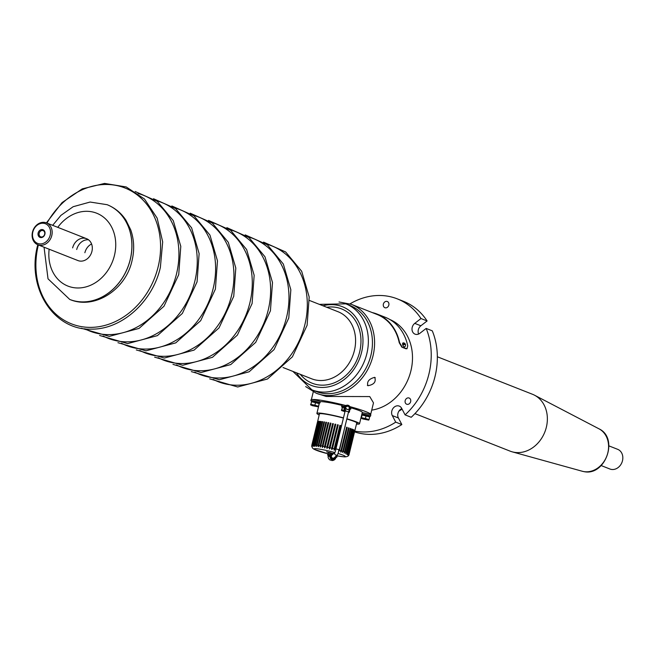 <?xml version="1.0" encoding="UTF-8"?>
<svg xmlns="http://www.w3.org/2000/svg" width="655" height="655" viewBox="0 0 655 655"><rect width="100%" height="100%" fill="white"/><g stroke="black" fill="none" stroke-linecap="round" stroke-linejoin="round"><path stroke-width="0.98" d="M601.175 465.566L609.92 469.013A10.578 8.769 -68.5 0 0 611.303 469.406A10.578 8.769 -68.5 0 0 622.25 461.57A10.578 8.769 -68.5 0 0 617.681 449.33L608.929 445.883M42.493 229.594A4.11 3.414 111.5 0 1 44.9 234.187A4.11 3.414 111.5 0 1 40.553 237.552A4.11 3.414 111.5 0 1 38.146 232.967A4.11 3.414 111.5 0 1 42.493 229.594M41.15 236.954A3.332 2.759 -68.5 0 0 44.589 234.49A3.332 2.759 -68.5 0 0 43.156 230.642A3.332 2.759 -68.5 0 0 42.722 230.519A3.332 2.759 -68.5 0 0 39.275 232.983A3.332 2.759 -68.5 0 0 40.708 236.832A3.332 2.759 -68.5 0 0 41.15 236.954M44.024 223.339A10.578 8.769 -68.5 0 0 32.84 232.009A10.578 8.769 -68.5 0 0 39.03 243.807A10.578 8.769 -68.5 0 0 50.206 235.145A10.578 8.769 -68.5 0 0 44.024 223.339M39.365 245.191A11.749 9.743 111.5 0 1 37.826 244.749A11.749 9.743 111.5 0 1 32.75 231.149A11.749 9.743 111.5 0 1 44.908 222.446A11.749 9.743 111.5 0 1 46.448 222.88A11.749 9.743 111.5 0 1 51.524 236.48A11.749 9.743 111.5 0 1 39.365 245.191M414.934 413.624L510.073 451.123A30.556 25.332 -68.5 0 0 512.169 451.827A30.556 25.332 -68.5 0 0 514.069 452.261A30.556 25.332 -68.5 0 0 545.255 430.892A30.556 25.332 -68.5 0 0 534.496 395.186A30.556 25.332 -68.5 0 0 532.482 394.269L437.352 356.77M374.676 377.345C368.953 378.893 366.702 381.685 367.93 385.721C374.062 384.591 376.314 381.799 374.676 377.345L375.25 377.73M367.373 385.361L367.93 385.721M406.812 348.779L401.9 347.191L399.247 342.737A47.79 39.619 -68.5 0 0 376.985 314.441L351.309 304.321A47.79 39.619 111.5 0 1 373.006 355.861A47.79 39.619 111.5 0 1 316.25 393.246L326.174 396.471L369.756 396.578L373.489 402.882L370.665 414.451A30.556 2.792 -166.3 0 0 350.081 406.681M389.913 319.55A47.79 39.619 111.5 0 1 410.914 370.804A47.79 39.619 111.5 0 1 371.721 410.12M356.607 423.498A19.585 1.785 -166.3 0 0 357.237 423.22A19.585 1.785 -166.3 0 0 346.806 419.02M343.408 418.07A19.585 1.785 -166.3 0 0 328.016 414.566A19.585 1.785 -166.3 0 0 319.173 413.944A19.585 1.785 -166.3 0 0 319.345 414.271M343.466 417.857A21.934 2.006 -166.3 0 0 326.796 414.083A21.934 2.006 -166.3 0 0 316.897 413.387A21.934 2.006 -166.3 0 0 319.181 414.918M341.984 405.396A21.934 2.006 -166.3 0 0 329.563 402.71A21.934 2.006 -166.3 0 0 320.279 401.72M344.808 405.289A30.556 2.792 -166.3 0 0 325.085 400.95A30.556 2.792 -166.3 0 0 312.713 399.501M362.485 414.533A4.7 0.426 -166.3 0 1 361.838 414.279A30.556 2.792 -166.3 0 0 361.904 414.304M356.476 424.063A21.934 2.006 -166.3 0 0 359.521 423.777L362.297 412.413A21.934 2.006 -166.3 0 0 351.064 407.836M359.521 423.777A21.934 2.006 -166.3 0 0 346.863 418.791M345.84 303.846L349.917 305.459A46.227 38.326 111.5 0 1 370.91 355.305A46.227 38.326 111.5 0 1 316.013 391.469L311.936 389.864A46.227 38.326 111.5 0 0 366.833 353.7A46.227 38.326 111.5 0 0 345.84 303.846L319.37 304.362M91.585 243.979A11.749 9.743 -68.5 0 0 84.872 252.724M88.523 239.795A11.749 9.743 -68.5 0 0 76.717 249.514A11.749 9.743 -68.5 0 1 88.523 239.795M317.618 402.694A4.7 0.426 -166.3 0 0 319.992 402.89L320.287 401.679A4.7 0.426 -166.3 0 0 318.355 400.835A4.7 0.426 -166.3 0 0 313.663 399.673A4.7 0.426 -166.3 0 0 311.15 399.452L310.855 400.663A4.7 0.426 -166.3 0 0 312.787 401.499A4.7 0.426 -166.3 0 0 313.049 401.581M319.992 402.89A4.7 0.426 -166.3 0 0 318.052 402.047A4.7 0.426 -166.3 0 0 313.368 400.885A4.7 0.426 -166.3 0 0 310.855 400.663M317.683 402.424L313.115 401.31M349.966 409.121A4.7 0.426 -166.3 0 0 350.752 409.097L350.916 408.466A4.7 0.426 -166.3 0 0 350.605 408.221L350.196 408.016A4.7 0.426 -166.3 0 1 350.916 408.466A4.7 0.426 -166.3 0 0 350.916 408.466L351.211 407.254A4.7 0.426 -166.3 0 0 349.811 406.583M345.946 405.535A4.7 0.426 -166.3 0 0 342.074 405.027L341.779 406.239A4.7 0.426 -166.3 0 0 341.779 406.239A4.7 0.426 -166.3 0 0 341.779 406.264M369.264 416.179A4.7 0.426 -166.3 0 0 370.509 416.187L370.812 414.975A4.7 0.426 -166.3 0 0 368.871 414.14A4.7 0.426 -166.3 0 0 362.223 412.683M370.509 416.187A4.7 0.426 -166.3 0 0 368.577 415.352A4.7 0.426 -166.3 0 0 361.928 413.894M369.125 416.752L369.33 415.9L362.559 414.255L362.354 415.073M349.025 412.216L349.418 411.889L348.55 411.872M349.95 409.154L349.418 411.889M345.832 410.775L341.836 409.989L342.491 407.295L341.443 410.317M341.836 409.989L341.558 410.497L345.128 411.021M342.491 407.295L344.276 407.647M344.964 411.717L341.558 410.497M348.517 412.003L349.14 412.396L348.419 412.404M368.626 419.945L369.019 419.618L365.424 418.504L361.437 417.718L361.159 418.217L362.092 415.024L361.437 417.718M362.092 415.024L369.674 416.924L369.019 419.618M361.159 418.217L368.74 420.117L362.755 418.938L361.036 418.046M366.079 415.81L365.424 418.504M318.101 406.64L318.494 406.313L314.908 405.199L310.912 404.413L310.634 404.921L311.575 401.72L310.912 404.413M311.575 401.72L319.157 403.619L318.494 406.313M310.634 404.921L318.215 406.82L312.23 405.642L310.519 404.741M315.563 402.506L314.908 405.199M405.429 403.054A3.332 2.759 -68.5 0 0 406.698 404.225A3.332 2.759 -68.5 0 0 409.989 403.038A3.332 2.759 -68.5 0 0 410.407 399.198A3.332 2.759 -68.5 0 0 409.146 398.027A3.332 2.759 -68.5 0 0 405.846 399.214A3.332 2.759 -68.5 0 0 405.429 403.054M383.609 306.532A3.332 2.759 -68.5 0 0 384.878 307.703A3.332 2.759 -68.5 0 0 388.169 306.515A3.332 2.759 -68.5 0 0 388.587 302.675A3.332 2.759 -68.5 0 0 387.318 301.505A3.332 2.759 -68.5 0 0 384.026 302.692A3.332 2.759 -68.5 0 0 383.609 306.532M350.016 303.846A69.733 57.812 111.5 0 1 397.257 298.852A69.733 57.812 111.5 0 1 420.985 318.543L414.754 323.373A6.272 5.199 -68.5 0 0 411.995 329.285A6.272 5.199 -68.5 0 0 415.049 334.148A6.272 5.199 -68.5 0 0 419.937 333.256L426.168 328.425A69.733 57.812 111.5 0 1 405.093 414.877L401.646 408.302A6.272 5.199 -68.5 0 0 399.263 406.1A6.272 5.199 -68.5 0 0 393.065 408.335A6.272 5.199 -68.5 0 0 392.279 415.565L395.726 422.139A69.733 57.812 111.5 0 1 354.756 431.105M398.911 411.135A49.362 40.921 -68.5 0 0 402.08 409.129M401.81 408.614A6.272 5.199 -68.5 0 0 400.483 409.4A6.272 5.199 -68.5 0 0 398.396 417.972L401.842 424.555A69.733 57.812 111.5 0 1 354.568 431.866M401.842 424.555L395.726 422.139M426.168 328.425L432.284 330.84A69.733 57.812 111.5 0 1 411.209 417.284L405.093 414.877M397.257 298.852L403.374 301.267A69.733 57.812 111.5 0 1 427.101 320.95L420.985 318.543M427.101 320.95L420.87 325.781A6.272 5.199 -68.5 0 0 418.627 334.042M37.826 244.749L77.978 260.575A11.749 9.743 -68.5 0 0 91.929 251.381A11.749 9.743 -68.5 0 0 86.599 238.707A11.749 9.743 -68.5 0 0 72.639 247.901M349.074 454.316L348.304 455.716M354.797 430.654L349.115 454.161A19.2 1.752 13.7 0 1 349.115 454.242L356.803 422.688M354.486 430.343L348.902 453.874A19.2 1.752 13.7 0 1 349.082 454.079L348.362 455.495M348.435 455.397L349.115 454.161M353.864 429.958L348.378 453.522A19.2 1.752 13.7 0 1 348.771 453.776L348.108 455.184M348.19 455.037L348.902 453.874M352.939 429.516L347.543 453.096A19.2 1.752 13.7 0 1 348.149 453.391L347.543 454.799M347.625 454.603L348.378 453.522M351.727 429.017L352.153 429.115L346.421 452.613A19.2 1.752 13.7 0 1 347.224 452.949L346.667 454.324M346.773 454.079L347.543 453.096M350.253 428.46L350.752 428.583L345.021 452.081A19.2 1.752 13.7 0 1 346.012 452.458L345.512 453.784M345.627 453.481L346.421 452.613M348.534 427.871L349.107 428.01L343.376 451.516A19.2 1.752 13.7 0 1 344.538 451.909L344.088 453.186M344.219 452.818L345.021 452.081M346.61 427.257L347.24 427.412L341.509 450.91A19.2 1.752 13.7 0 1 342.819 451.328L342.434 452.49M342.581 452.073L343.376 451.516M345.185 426.79A19.2 1.752 -166.3 0 0 344.931 426.716L339.454 450.288A19.2 1.752 13.7 0 1 340.887 450.714L340.559 451.803M340.739 451.238C340.616 452.474 340.87 452.368 341.509 450.91M311.846 445.31C311.755 447.029 311.747 446.997 311.813 445.228A19.2 1.752 13.7 0 1 311.813 445.146A19.2 1.752 13.7 0 1 311.854 445.072C311.796 446.808 311.821 446.784 311.919 445.015A19.2 1.752 13.7 0 1 312.181 444.917C312.148 446.661 312.206 446.653 312.353 444.884A19.2 1.752 13.7 0 1 312.82 444.843C312.812 446.595 312.894 446.595 313.082 444.843A19.2 1.752 13.7 0 1 313.761 444.851L313.982 446.35M318.551 421.345L312.82 444.843C312.812 446.595 312.894 446.595 313.082 444.843L318.813 421.337A19.2 1.752 -166.3 0 0 318.551 421.345L318.797 421.402M317.912 421.419L312.181 444.917C312.148 446.661 312.206 446.653 312.353 444.884L318.076 421.386A19.2 1.752 -166.3 0 0 317.912 421.419L318.06 421.46M317.585 421.574L311.854 445.072C311.796 446.808 311.821 446.784 311.919 445.015L317.65 421.517A19.2 1.752 -166.3 0 0 317.585 421.574L317.634 421.583M313.917 446.432L319.845 421.378A19.2 1.752 -166.3 0 0 319.665 421.361A19.2 1.752 -166.3 0 0 319.493 421.353L319.828 421.435M313.761 444.851L319.493 421.353M314.122 444.876A19.2 1.752 13.7 0 1 314.99 444.95L320.721 421.452L321.147 421.55M330.259 423.048L330.988 423.228A19.2 1.752 -166.3 0 0 330.259 423.048L324.536 446.554A19.2 1.752 13.7 0 0 322.964 446.227C322.465 447.914 322.235 447.873 322.276 446.096C322.235 447.873 322.465 447.914 322.964 446.227L328.695 422.729A19.2 1.752 -166.3 0 0 328.008 422.598L322.276 446.096A19.2 1.752 13.7 0 0 320.803 445.818C320.352 447.512 320.139 447.48 320.156 445.703C320.139 447.48 320.352 447.512 320.803 445.818L326.534 422.319A19.2 1.752 -166.3 0 0 325.887 422.205L320.156 445.703A19.2 1.752 13.7 0 0 318.805 445.466C318.412 447.185 318.215 447.152 318.215 445.375C318.215 447.152 318.412 447.185 318.805 445.466L324.528 421.967A19.2 1.752 -166.3 0 0 323.947 421.877L318.215 445.375A19.2 1.752 13.7 0 0 317.004 445.195C316.66 446.915 316.488 446.89 316.488 445.122C316.488 446.89 316.66 446.915 317.004 445.195L322.727 421.697A19.2 1.752 -166.3 0 0 322.211 421.624L316.488 445.122A19.2 1.752 13.7 0 0 315.432 444.991C315.145 446.726 314.998 446.718 314.99 444.95C314.998 446.718 315.145 446.726 315.432 444.991L321.163 421.492A19.2 1.752 -166.3 0 0 320.721 421.452M330.988 423.204L325.265 446.702A19.2 1.752 13.7 0 1 326.894 447.062L332.625 423.564L333.37 423.744A19.2 1.752 -166.3 0 0 332.625 423.564M333.37 423.728L327.647 447.226A19.2 1.752 13.7 0 1 329.318 447.619L335.041 424.121L335.802 424.301A19.2 1.752 -166.3 0 0 335.041 424.121M335.802 424.301L330.079 447.799A19.2 1.752 13.7 0 1 331.757 448.208L337.481 424.71L338.242 424.899A19.2 1.752 -166.3 0 0 337.481 424.71M338.242 424.899L332.511 448.397A19.2 1.752 13.7 0 1 334.173 448.822L339.904 425.324L340.641 425.521A19.2 1.752 -166.3 0 0 339.904 425.324M340.641 425.521L334.918 449.019A19.2 1.752 13.7 0 1 335.81 449.256M340.887 450.714L346.618 427.216A19.2 1.752 -166.3 0 1 347.24 427.412M342.819 451.328L348.542 427.83A19.2 1.752 -166.3 0 1 349.107 428.01M344.538 451.909L350.261 428.411A19.2 1.752 -166.3 0 1 350.752 428.583M346.012 452.458L351.743 428.959A19.2 1.752 -166.3 0 1 352.153 429.115M347.224 452.949L352.955 429.451A19.2 1.752 -166.3 0 1 353.274 429.598M348.149 453.391L353.88 429.893A19.2 1.752 -166.3 0 1 354.109 430.024M348.771 453.776L354.502 430.278A19.2 1.752 -166.3 0 1 354.633 430.376M349.082 454.079L354.813 430.581A19.2 1.752 -166.3 0 1 354.846 430.662M332.756 453.416L326.608 451.819L332.331 453.547M338.774 450.091C338.447 451.811 338.668 451.876 339.454 450.288M334.173 448.822C333.944 450.566 334.189 450.632 334.918 449.019C334.189 450.632 333.944 450.566 334.173 448.822M332.511 448.397C331.823 450.026 331.569 449.96 331.757 448.208L331.667 448.569M329.318 447.619C329.17 449.379 329.424 449.436 330.079 447.799L329.989 448.151M326.894 447.062C326.788 448.831 327.041 448.888 327.647 447.226C327.041 448.888 326.788 448.831 326.894 447.062M324.536 446.554C324.462 448.323 324.708 448.372 325.265 446.702C324.708 448.372 324.462 448.323 324.536 446.554M322.211 421.624L322.719 421.746M323.947 421.877L324.52 422.017M325.887 422.205L326.517 422.352M328.008 422.598L328.687 422.762M330.022 452.482L329.874 453.104M334.934 452.318L331.929 455.102A1.76 1.752 47.2 0 0 332.707 458.099A1.76 1.752 47.2 0 0 334.328 457.689L337.571 454.676A1.76 1.752 -132.8 0 1 334.885 452.441M345.586 408.99A1.76 1.752 -132.8 0 1 345.946 406.902L346.266 406.608A1.76 1.752 47.2 0 0 345.725 408.18M332.543 454.529A2.112 2.104 47.2 0 0 330.939 455.798A2.112 2.104 47.2 0 1 332.543 454.529M330.939 454.578L328.392 454.374A4.7 0.426 -166.3 0 0 327.77 454.414A4.7 0.426 -166.3 0 0 327.754 454.439A4.7 0.426 -166.3 0 0 327.762 454.464L327.606 455.045A4.7 0.426 -166.3 0 0 328.72 455.61M330.538 455.159L328.245 454.979A4.7 0.426 -166.3 0 0 327.623 455.02A4.7 0.426 -166.3 0 0 327.606 455.045M335.941 457.321A4.7 0.426 -166.3 0 0 336.727 457.296A4.7 0.426 -166.3 0 0 336.744 457.272A4.7 0.426 -166.3 0 0 336.433 457.026L336.097 456.863M336.875 456.691A4.7 0.426 -166.3 0 0 336.891 456.666A4.7 0.426 -166.3 0 0 336.58 456.42L336.171 456.216M333.559 458.623A2.112 2.104 47.2 0 0 334.934 457.116A2.112 2.104 47.2 0 1 333.559 458.623M330.325 455.724A2.505 2.489 47.2 0 0 333.583 459.237M333.772 453.391A2.833 2.817 47.2 0 0 331.422 454.111L331.135 454.374A2.833 2.817 47.2 0 0 332.396 459.196A2.833 2.817 47.2 0 0 334.992 458.533L335.27 458.271A2.833 2.817 47.2 0 0 336.162 455.978M331.422 454.111A2.833 2.817 47.2 0 0 332.674 458.934A2.833 2.817 47.2 0 0 335.27 458.271M333.387 453.751A2.448 2.432 47.2 0 0 332.773 458.557A2.448 2.432 47.2 0 0 335.778 456.339M334.861 458.107A2.448 2.432 47.2 0 0 335.499 456.6M333.1 454.013A2.448 2.432 47.2 0 0 331.545 454.529M346.691 406.313A2.112 2.104 47.2 0 0 344.964 407.598A2.112 2.104 47.2 0 1 345.472 406.861L345.472 406.861A2.112 2.104 47.2 0 1 346.691 406.313M344.399 407.361L343.891 407.484M344.563 406.96L342.27 406.78A4.7 0.426 -166.3 0 0 341.648 406.82A4.7 0.426 -166.3 0 0 341.632 406.845A4.7 0.426 -166.3 0 0 342.475 407.312M344.956 406.378L342.418 406.174A4.7 0.426 -166.3 0 0 341.795 406.215L341.632 406.845M350.752 409.097A4.7 0.426 -166.3 0 0 350.769 409.072A4.7 0.426 -166.3 0 0 350.458 408.826L350.114 408.663M344.35 407.525A2.505 2.489 47.2 0 0 345.169 410.865M348.894 410.374A2.833 2.817 47.2 0 0 348.034 405.248A2.833 2.817 47.2 0 0 345.439 405.912L345.16 406.174A2.833 2.817 47.2 0 0 345.275 410.415M345.439 405.912A2.833 2.817 47.2 0 0 345.373 409.981M349.025 409.793A2.448 2.432 47.2 0 0 349.025 409.784A2.448 2.432 47.2 0 0 347.944 405.625A2.448 2.432 47.2 0 0 345.48 409.514M349.033 409.727A2.448 2.432 47.2 0 0 345.57 406.329M348.886 410.448A2.833 2.817 47.2 0 0 349.009 410.333L349.295 410.071M336.875 456.732A4.7 0.426 -166.3 0 0 336.948 456.682L337.251 455.471A4.7 0.426 -166.3 0 0 336.965 455.241M336.948 456.682A4.7 0.426 -166.3 0 0 336.351 456.306M331.921 453.735A4.7 0.426 -166.3 0 0 328.114 453.244L327.836 454.382M330.415 455.454L328.785 455.331L328.573 456.232M330.055 456.445L328.098 456.289A3.995 3.995 0 0 0 330.382 460.154A3.93 0.852 104.9 0 0 331.307 459.163M331.455 459.245A3.93 0.852 -75.1 0 0 331.774 460.522A3.93 0.852 -75.1 0 0 332.658 459.474M405.969 348.796L401.9 347.191M406.305 348.697L406.984 348.747L407.729 345.848A48.183 39.947 111.5 0 0 385.279 317.29L377.124 314.081A48.183 39.947 111.5 0 1 399.575 342.63L402.227 347.093M372.253 312.582A48.183 39.947 111.5 0 1 377.124 314.081M403.488 342.901A2.153 0.958 68.8 0 0 403.251 342.86A2.153 0.958 68.8 0 0 403.087 342.884A2.153 0.958 68.8 0 0 403.013 342.917A2.153 0.958 68.8 0 0 402.669 344.481A2.153 0.958 68.8 0 0 404.569 346.937A2.153 0.958 68.8 0 0 404.61 346.921M403.013 342.917L403.087 342.884A2.153 0.958 68.8 0 0 402.751 344.456A2.153 0.958 68.8 0 0 404.25 346.888A2.153 0.958 68.8 0 0 404.651 346.904A2.153 0.958 68.8 0 0 404.782 346.822A2.276 2.276 0 0 0 405.535 345.029A2.252 0.761 169.1 0 0 405.199 344.686A2.252 0.761 169.1 0 0 403.488 344.612A1.842 0.819 68.8 0 1 403.382 344.039A2.252 0.761 -10.9 0 1 405.093 344.112A2.252 0.761 -10.9 0 1 405.412 344.374A2.252 0.761 -10.9 0 1 405.306 344.735M404.774 344.587L403.382 344.039M598.94 428.796C619.18 438.039 605.351 476.693 583.72 471.575L582.205 471.232A22.892 18.979 -68.5 0 0 583.638 471.559A22.892 18.979 -68.5 0 0 607.005 455.544A22.892 18.979 -68.5 0 0 598.94 428.796L534.496 395.186M313.999 390.593A46.227 38.326 -68.5 0 0 370.91 355.305A46.227 38.326 -68.5 0 0 347.854 304.722M296.535 372.842A42.313 35.075 -68.5 0 0 332.175 385.893A42.313 35.075 -68.5 0 0 361.576 352.316A42.313 35.075 -68.5 0 0 322.972 305.787M283.017 367.512L311.592 378.778A36.041 29.876 -68.5 0 0 354.396 350.581A36.041 29.876 -68.5 0 0 338.029 311.723L309.455 300.457M326.755 307.277A39.955 33.127 111.5 0 1 359.644 351.964A39.955 33.127 111.5 0 1 333.641 383.077A39.955 33.127 111.5 0 1 300.326 374.341M266.487 244.119A73 60.522 111.5 0 1 304.894 324.585A73 60.522 111.5 0 1 213.162 379.376M248.147 236.889A73 60.522 111.5 0 1 286.554 317.348A73 60.522 111.5 0 1 194.822 372.146M229.807 229.651A73 60.522 111.5 0 1 268.206 310.118A73 60.522 111.5 0 1 176.482 364.917M211.459 222.422A73 60.522 111.5 0 1 249.866 302.888A73 60.522 111.5 0 1 158.142 357.687M193.119 215.192A73 60.522 111.5 0 1 231.526 295.659A73 60.522 111.5 0 1 139.793 350.458M174.779 207.963A73 60.522 111.5 0 1 213.186 288.429A73 60.522 111.5 0 1 121.453 343.228M156.439 200.733A73 60.522 111.5 0 1 194.838 281.2A73 60.522 111.5 0 1 103.113 335.999M138.09 193.503A73 60.522 111.5 0 1 176.498 273.97A73 60.522 111.5 0 1 84.773 328.769M46.972 223.093A73 60.522 111.5 0 1 124.941 187.985A73 60.522 111.5 0 1 158.158 266.741A73 60.522 111.5 0 1 81.015 326.558A73 60.522 111.5 0 1 38.309 245.126A73 60.522 111.5 0 1 38.35 244.962M420.87 325.781L414.754 323.373M398.396 417.972L392.279 415.565M49.15 249.219A39.177 32.48 -68.5 0 0 75.325 287.856A39.177 32.48 -68.5 0 0 114.445 255.442A39.177 32.48 -68.5 0 0 98.741 214.128A39.177 32.48 -68.5 0 0 57.771 227.351M130.206 259.593A50.926 42.223 111.5 0 1 69.725 299.433L69.774 299.458A50.926 42.223 -68.5 0 0 69.774 299.458A50.926 42.223 -68.5 0 0 130.255 259.617A50.926 42.223 -68.5 0 0 107.133 204.696A50.926 42.223 -68.5 0 0 107.109 204.688A50.926 42.223 111.5 0 1 130.206 259.593M334.73 452.507A16.064 1.466 -166.3 0 0 315.898 448.683A16.064 1.466 -166.3 0 0 327.975 453.8M337.153 455.847A16.064 1.466 -166.3 0 0 343.556 456.764A16.064 1.466 -166.3 0 0 338.242 453.522M347.879 406.198A1.76 1.752 47.2 0 0 346.266 406.608L347.911 406.182C349.623 406.96 349.844 408.835 348.566 411.815L345.136 410.98L335.18 452.089M348.566 411.815L339.323 449.723L335.9 448.888M328.392 454.374L328.245 454.979M336.58 456.42L336.433 457.026M342.418 406.174L342.27 406.78M350.605 408.221L350.458 408.826M86.599 238.707L46.448 222.88M582.205 471.232L512.169 451.827M316.25 393.246L305.664 386.581M351.309 304.321L339.02 301.971M316.897 413.387L319.435 402.956M311.436 399.37L313.262 391.895M209.665 378.844L237.7 386.982L267.461 379.024L292.408 356.819L307.113 325.257L309.185 296.969L301.668 271.244L285.662 251.97L263.564 242.113M191.317 371.614L219.359 379.753L249.121 371.794L274.06 349.59L288.773 318.019L290.836 289.739L283.32 264.014L267.314 244.741L245.224 234.883M172.977 364.385L201.011 372.523L230.781 364.565L255.72 342.352L270.433 310.789L272.496 282.51L264.98 256.785L248.974 237.511L226.876 227.653M154.637 357.155L182.671 365.285L212.433 357.335L237.38 335.123L252.093 303.56L254.156 275.272L246.64 249.555L230.634 230.273L208.536 220.424M136.297 349.926L164.331 358.056L194.093 350.106L219.04 327.893L233.745 296.33L235.808 268.042L228.3 242.317L212.294 223.044L190.196 213.194M117.949 342.696L145.991 350.826L175.753 342.876L200.692 320.663L215.405 289.101L217.468 260.813L209.952 235.088L193.945 215.814L171.856 205.965M99.609 335.466L127.643 343.597L157.405 335.638L182.352 313.434L197.065 281.871L199.128 253.583L191.612 227.858L175.605 208.585L153.507 198.735M81.269 328.229L109.303 336.367L139.065 328.409L164.012 306.204L178.725 274.642L180.788 246.354L173.272 220.629L157.266 201.355L135.167 191.497M37.802 244.741L37.712 245.093C26.11 287.537 53.644 330.824 91.569 329.137C121.773 329.547 152.599 301.767 160.377 267.404L162.677 241.908L157.167 218.148L144.501 199.03L126.202 186.945L104.546 183.425L82.26 188.869L62.069 202.591L46.423 222.872M292.932 371.426L311.936 389.864M317.732 402.235L317.519 403.112M313.164 401.122L312.951 401.998M44.049 247.205L48.02 278.817L69.725 299.433M69.774 299.458C94.828 310.085 125.899 289.412 132.032 260.657C134.578 249.989 134.144 239.73 130.738 229.872L126.014 220.301C121.265 213.063 114.969 207.864 107.133 204.696L90.12 202.043L73.155 206.71L60.948 215.348L52.662 225.336M349.115 454.242C348.894 456.068 347.224 456.944 344.112 456.863L337.153 455.864M327.975 453.817L314.032 449.281L312.599 448.184L311.764 446.432L319.476 413.731M345.136 410.98L345.75 407.983L347.06 409.604L348.656 409.195M339.323 449.723L337.571 454.676M336.891 456.666L336.744 457.272M331.774 460.522A3.995 3.995 0 0 0 335.737 458.148M405.412 344.374A2.276 2.276 0 0 0 403.251 342.86"/></g></svg>
